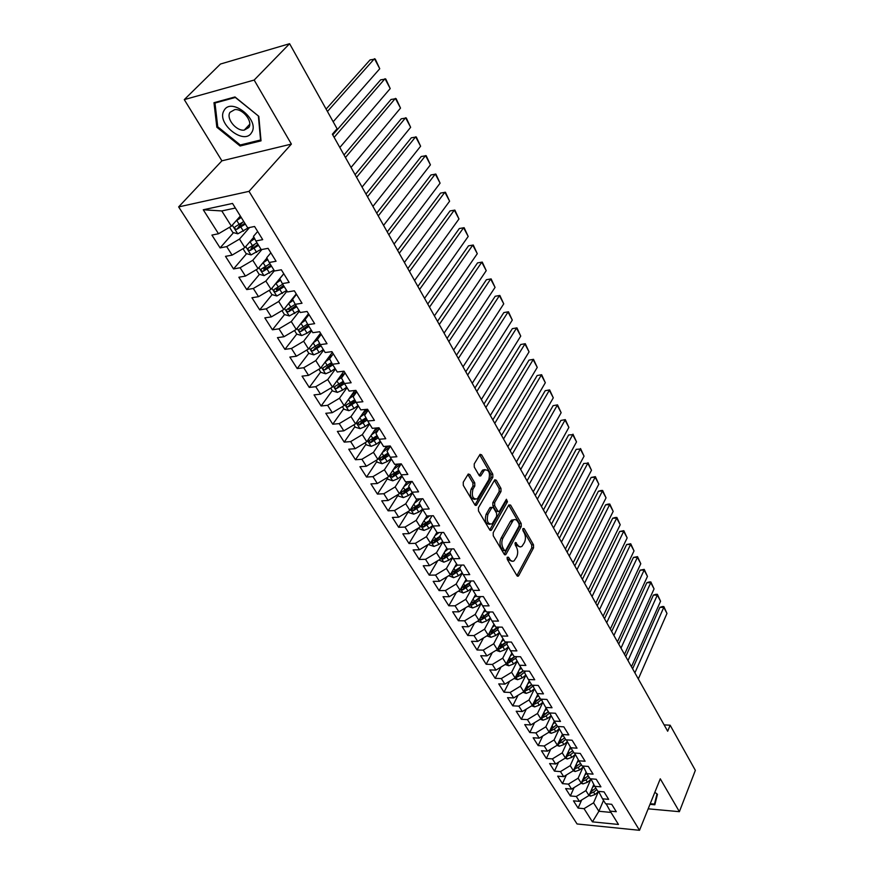 <?xml version="1.0" encoding="UTF-8"?>
<svg xmlns="http://www.w3.org/2000/svg" width="874" height="874" viewBox="0 0 874 874"><rect width="100%" height="100%" fill="white"/><g stroke="black" fill="none" stroke-linecap="round" stroke-linejoin="round"><path stroke-width="1.31" d="M507.259 557.262L507.291 559.436L516.96 575.704L518.697 575.649L533.555 547.845L533.501 544.819L524.149 528.606L522.947 528.584L522.991 530.726L524.214 532.834C525.766 536.101 525.831 539.367 524.4 542.612L521.931 546.403L520.336 546.949L518.73 546.261L515.431 542.47L515.212 544.961L516.447 547.08C518.031 550.347 518.096 553.635 516.643 556.946L514.098 560.824L512.819 561.359L510.569 560.431L508.493 557.241L507.259 557.262L508.493 557.241M469.841 474.506L468.246 474.014L463.253 482.197L463.307 485.409L474.855 504.833L476.396 505.314L492.827 477.313L492.772 474.189L481.618 454.841L480.044 454.338L474.232 463.897L474.287 467.077L479.16 475.423L480.711 475.915L484.535 469.972C488.959 469.502 490.38 472.747 488.795 479.684L477.302 498.912C472.79 499.382 471.359 496.104 472.998 489.079L474.811 486.031L474.746 482.852L469.841 474.506L467.983 474.615L472.9 482.951L474.746 482.852M254.159 80.058L184.283 99.625L221.898 160.827L291.381 144.09L254.159 80.058L289.6 43.7L337.091 128.762L332.36 134.192L667.681 731.232L670.139 725.212L664.12 724.885M291.381 144.09L249.014 191.351L639.517 830.3L577.059 823.964L178.646 206.909L249.014 191.351M648.169 808.821L679.382 811.684L660.274 778.8L639.517 830.3M679.382 811.684L695.354 770.355L670.139 725.212M493.198 532.67L493.264 535.817L504.243 554.291L506.024 554.28L521.254 526.53L521.188 523.471L510.569 505.052L508.81 504.986L493.198 532.67M489.724 529.873L478.471 510.929L478.417 507.75L494.782 479.76L496.279 480.252L500.955 488.38L501.01 491.483L494.651 502.583L494.706 505.718L497.83 511.061L499.283 511.53L506.428 499.262L507.466 501.774L491.559 529.895L489.724 529.873M454.644 567.237L457.331 565.15L453.333 558.737L459.844 558.606L453.835 548.872L447.302 549.036L443.249 542.525L449.793 542.328L443.675 532.43L437.12 532.659L433.001 526.028L439.567 525.787L433.34 515.726L426.763 515.999L422.579 509.258L429.167 508.963L422.841 498.726L416.243 499.065L411.982 492.204L418.591 491.844L412.157 481.443L405.536 481.836L401.199 474.866L407.83 474.44L401.286 463.854L394.644 464.312L390.241 457.222L396.883 456.741L390.23 445.969L383.566 446.483L379.087 439.272L385.751 438.726L378.977 427.757L372.291 428.347L367.736 421.006L374.422 420.394L367.528 409.24L360.82 409.895L356.177 402.411L362.885 401.734L355.871 390.383L349.152 391.104L344.422 383.5L351.151 382.746L344.006 371.188L337.266 371.985L332.448 364.239L339.199 363.409L331.923 351.643L325.172 352.517L320.266 344.629L327.029 343.722L319.622 331.738L312.848 332.688L307.856 324.658L314.64 323.675L307.091 311.472L300.295 312.499L295.215 304.316L302.022 303.256L294.33 290.813L287.513 291.927L282.335 283.602L289.163 282.444L281.33 269.782L274.502 270.973L269.214 262.484L276.053 261.25L268.078 248.336L261.228 249.625L255.853 240.973L262.703 239.651L254.574 226.486L247.703 227.874L232.528 203.445L203.271 209.782L221.799 210.94L231.381 226.18L240.361 216.042M457.31 565.15L463.821 565.041L469.742 574.611L463.242 574.699L467.164 581.013L473.653 580.948L479.476 590.365L472.998 590.398L476.865 596.614L483.333 596.592L489.058 605.857L482.601 605.846L486.403 611.964L492.849 611.986L498.486 621.108L492.051 621.053L495.787 627.073L502.211 627.139L507.761 636.119L501.348 636.021L505.03 641.942L511.432 642.062L516.895 650.901L510.503 650.748L514.13 656.582L520.511 656.745L525.886 665.442L519.517 665.256L523.089 670.992L529.436 671.199L534.735 679.764L528.399 679.535L531.905 685.183L538.242 685.434L543.453 693.869L537.139 693.595L540.591 699.156L546.906 699.44L552.04 707.754L545.737 707.448L549.145 712.922L555.438 713.25L560.485 721.432L554.214 721.083L557.568 726.48L563.839 726.84L568.821 734.903L562.572 734.521L565.871 739.841L572.109 740.234L577.026 748.177L570.798 747.762L574.054 753.006L580.27 753.432L585.11 761.254L578.905 760.806L582.117 765.974L588.3 766.432L593.075 774.146L586.891 773.654L590.048 778.745L596.221 779.247L600.919 786.84L594.757 786.327L597.882 791.341L604.032 791.866L608.654 799.36L602.525 798.814L605.595 803.752L611.724 804.309L616.279 811.695L610.172 811.116L618.453 824.455L592.43 821.855L584.04 808.658L593.566 802.824L598.351 791.757M581.669 799.983L578.107 808.1L584.04 808.658M578.107 808.1L573.464 800.835L579.407 801.371L576.294 796.476L585.897 790.599L590.769 779.51M574.087 787.572L570.34 795.952L576.294 796.476M570.34 795.952L565.631 788.577L571.596 789.091L568.45 784.131L578.118 778.21L583.078 767.077M566.396 774.976L562.463 783.628L568.45 784.131M562.463 783.628L557.688 776.156L563.675 776.636L560.474 771.6L570.219 765.646L575.278 754.481M558.595 762.183L554.477 771.13L560.474 771.6M554.477 771.13L549.626 763.548L555.646 763.996L552.39 758.883L562.211 752.885L567.368 741.698L563.883 744.561L559.316 746.232L556.957 745.391M550.696 749.204L546.37 758.446L552.39 758.883M546.37 758.446L541.454 750.755L547.485 751.17L544.196 745.981L554.083 739.95L559.316 728.774L555.809 731.614L551.21 733.308L548.654 732.401M542.699 736.028L538.155 745.588L544.196 745.981M538.155 745.588L533.162 737.776L539.214 738.159L535.871 732.893L545.835 726.818L551.155 715.653M534.582 722.656L529.808 732.532L535.871 732.893M529.808 732.532L524.75 724.601L530.824 724.95L527.426 719.619L537.466 713.501L542.863 702.346M526.356 709.076L521.341 719.28L527.426 719.619M521.341 719.28L516.206 711.239L522.302 711.545L518.85 706.137L528.978 699.976L534.462 688.832M518.02 695.289L512.754 705.831L518.85 706.137M512.754 705.831L507.532 697.671L513.65 697.944L510.154 692.448L520.347 686.243L525.919 675.132M509.575 681.272L504.025 692.186L510.154 692.448M504.025 692.186L498.737 683.894L504.866 684.134L501.315 678.552L511.596 672.314L517.255 661.214M501.01 667.048L495.176 678.333L501.315 678.552M495.176 678.333L489.801 669.921L495.951 670.118L492.346 664.448L502.714 658.166L508.46 647.088M492.335 652.594L486.184 664.262L492.346 664.448M486.184 664.262L480.722 655.719L486.905 655.882L483.246 650.125L493.69 643.799L499.524 632.743M483.53 637.9L477.062 649.983L483.246 650.125M477.062 649.983L471.512 641.308L477.717 641.429L473.992 635.584L484.524 629.204L490.456 618.18M474.615 622.976L467.787 635.485L473.992 635.584M467.787 635.485L462.16 626.669L468.377 626.745L464.607 620.813L475.216 614.389L481.235 603.399M465.569 607.801L458.38 620.748L464.607 620.813M458.38 620.748L452.656 611.8L458.894 611.833L455.059 605.802L465.766 599.335L471.873 588.377M456.414 592.364L448.821 605.791L455.059 605.802M448.821 605.791L443.009 596.702L449.269 596.68L445.369 590.562L456.152 584.04L462.368 573.115M447.117 576.687L439.109 590.595L445.369 590.562M439.109 590.595L433.198 581.352L439.48 581.297L435.525 575.07L446.396 568.504L452.71 557.623M437.71 560.726L429.232 575.147L435.525 575.07M429.232 575.147L423.234 565.762L429.538 565.653L425.518 559.327L436.487 552.718L442.889 541.88M428.162 544.502L419.203 559.458L425.518 559.327M419.203 559.458L413.118 549.921L419.433 549.757L415.347 543.333L426.403 536.68L432.914 525.875M418.493 527.994L409.021 543.519L415.347 543.333M409.021 543.519L402.827 533.828L409.163 533.61L405.001 527.077L416.155 520.369L422.787 509.597M408.442 511.607L398.664 527.306L405.001 527.077M398.664 527.306L392.36 517.452L398.719 517.189L394.491 510.547L405.744 503.785L412.495 493.034M398.096 495.165L388.132 510.831L394.491 510.547M388.132 510.831L381.73 500.824L388.111 500.496L383.817 493.734L395.157 486.938L402.04 476.21M387.575 478.449L377.426 494.083L383.817 493.734M377.426 494.083L370.926 483.901L377.317 483.519L372.947 476.647L384.396 469.797L391.399 459.09M376.891 461.45L366.545 477.051L372.947 476.647M366.545 477.051L359.924 466.705L366.337 466.257L361.902 459.276L373.449 452.361L380.583 441.687M366.009 444.178L355.478 459.735L361.902 459.276M355.478 459.735L348.748 449.203L355.183 448.701L350.66 441.599L362.317 434.64L369.582 423.988M354.953 426.599L344.225 442.124L350.66 441.599M344.225 442.124L337.375 431.406L343.821 430.849L339.232 423.617L350.987 416.603L358.395 405.984M343.711 408.737L332.776 424.207L339.232 423.617M332.776 424.207L325.805 413.304L332.273 412.681L327.597 405.317L339.462 398.249L347.022 387.674M332.273 390.558L321.119 405.984L327.597 405.317M321.119 405.984L314.039 394.884L320.518 394.185L315.754 386.701L327.728 379.578L335.441 369.047M320.638 372.062L309.265 387.433L315.754 386.701M309.265 387.433L302.054 376.148L308.555 375.372L303.715 367.757L315.798 360.58L323.653 350.081M308.806 353.249L297.204 368.555L303.715 367.757M297.204 368.555L289.862 357.073L296.384 356.231L291.446 348.475L303.649 341.231L311.657 330.787M296.756 334.097L284.924 349.338L291.446 348.475M284.924 349.338L277.451 337.648L283.984 336.73L278.97 328.843L291.271 321.545L299.454 311.144M284.531 314.564L272.426 329.782L278.97 328.843M272.426 329.782L264.822 317.874L271.366 316.891L266.253 308.85L278.686 301.486L287.022 291.14M272.109 294.636L259.698 309.866L266.253 308.85M259.698 309.866L251.952 297.75L258.518 296.668L253.307 288.486L265.86 281.067L274.37 270.776M259.48 274.349L246.741 289.589L253.307 288.486M246.741 289.589L238.853 277.244L245.43 276.086L240.121 267.75L252.794 260.277L261.938 249.494M246.621 253.689L233.544 268.941L240.121 267.75M233.544 268.941L225.503 256.355L232.091 255.121L226.694 246.621L239.487 239.083L249.593 227.491M233.533 232.637L220.095 247.899L226.694 246.621M220.095 247.899L211.912 235.084L218.511 233.751L203.271 209.782M257.655 231.49L253.471 236.341L255.853 240.973M218.511 233.751L231.381 226.18M270.853 252.826L266.745 257.71L269.214 262.484M239.487 239.083L244.84 247.604L253.875 237.127M232.091 255.121L244.84 247.604M283.799 273.781L279.778 278.686L282.335 283.602M252.794 260.277L258.048 268.635L266.931 258.059M245.43 276.086L258.048 268.635M296.515 294.341L292.572 299.279L295.215 304.316M265.86 281.067L271.016 289.283L283.755 273.715M258.518 296.668L271.016 289.283M308.992 314.531L305.135 319.502L307.856 324.658M278.686 301.486L283.744 309.56L296.242 293.904M271.366 316.891L283.744 309.56M321.25 334.36L317.47 339.352L320.266 344.629M291.271 321.545L296.253 329.465L308.489 313.733M283.984 336.73L296.253 329.465M333.289 353.839L329.574 358.843L332.448 364.239M303.649 341.231L308.533 349.01L320.539 333.213M296.384 356.231L308.533 349.01M345.11 372.979L341.483 378.005L344.422 383.5M315.798 360.58L320.594 368.216L332.36 352.353M308.555 375.372L320.594 368.216M356.734 391.771L353.172 396.818L356.177 402.411M327.728 379.578L332.448 387.084L343.974 371.188M320.518 394.185L332.448 387.084M368.151 410.245L364.655 415.303L367.736 421.006M339.462 398.249L344.094 405.634L354.811 390.492M332.273 412.681L344.094 405.634M379.371 428.402L375.94 433.482L379.087 439.272M350.987 416.603L355.543 423.857L365.529 409.436M343.821 430.849L355.543 423.857M390.405 446.243L387.04 451.334L390.241 457.222M362.317 434.64L366.785 441.763L376.104 428.009M355.183 448.701L366.785 441.763M401.199 463.865L397.943 468.901L401.199 474.866M373.449 452.361L377.852 459.374L386.548 446.253M366.337 466.257L377.852 459.374M411.632 481.476L408.671 486.163L411.982 492.204M384.396 469.797L388.722 476.691L396.851 464.16M377.317 483.519L388.722 476.691M421.913 498.77L419.214 503.129L422.579 509.258M395.157 486.938L399.418 493.712L407.022 481.749M388.111 500.496L399.418 493.712M432.04 515.78L429.582 519.822L433.001 526.028M405.744 503.785L409.928 510.449L417.051 499.021M398.719 517.189L409.928 510.449M442.015 532.495L439.786 536.243L443.249 542.525M416.155 520.369L420.274 526.924L426.949 515.988M409.163 533.61L420.274 526.924M451.847 548.927L449.815 552.401L453.333 558.737M426.403 536.68L430.456 543.125L436.913 532.321M419.433 549.757L430.456 543.125M461.527 565.085L459.691 568.286L463.242 574.699M436.487 552.718L440.463 559.065L446.811 548.249M429.538 565.653L440.463 559.065M471.064 580.97L469.404 583.93L472.998 590.398M446.396 568.504L450.318 574.753L456.545 563.927M439.48 581.297L450.318 574.753M480.46 596.603L478.963 599.313L482.601 605.846M456.152 584.04L460.019 590.19L466.137 579.353M449.269 596.68L460.019 590.19M489.724 611.975L488.38 614.466L492.051 621.053M465.766 599.335L469.557 605.387L475.576 594.528M458.894 611.833L469.557 605.387M498.846 627.106L497.645 629.378L501.348 636.021M475.216 614.389L478.952 620.343L484.862 609.484M468.377 626.745L478.952 620.343M507.838 641.997L506.756 644.051L510.503 650.748M484.524 629.204L488.205 635.07L494.007 624.2M477.717 641.429L488.205 635.07M516.687 656.647L515.736 658.504L519.517 665.256M493.69 643.799L497.317 649.568L503.02 638.697M486.905 655.882L497.317 649.568M525.416 671.068L524.575 672.74L528.399 679.535M502.714 658.166L506.286 663.847L511.891 652.965M495.951 670.118L506.286 663.847M534.025 685.271L533.293 686.756L537.139 693.595M511.596 672.314L515.114 677.907L520.62 667.026M504.866 684.134L515.114 677.907M542.503 699.244L541.869 700.566L545.737 707.448M520.347 686.243L523.81 691.76L529.229 680.879M513.65 697.944L523.81 691.76M550.86 713.009L550.314 714.167L554.214 721.083M528.978 699.976L532.386 705.405L537.707 694.524M522.302 711.545L532.386 705.405M559.098 726.567L558.639 727.561L562.572 734.521M537.466 713.501L540.831 718.854L546.064 707.962M530.824 724.95L540.831 718.854M567.226 739.928L566.833 740.759L570.798 747.762M545.835 726.818L549.145 732.095L554.302 721.214M539.214 738.159L549.145 732.095M575.234 753.082L574.917 753.77L578.905 760.806M554.083 739.95L557.35 745.151L562.419 734.258M547.485 751.17L557.35 745.151M583.122 766.05L586.891 773.654M562.211 752.885L565.423 758.009L570.427 747.106M555.646 763.996L565.423 758.009M590.911 778.821L594.757 786.327M570.219 765.646L573.388 770.693L578.315 759.768M563.675 776.636L573.388 770.693M598.592 791.407L602.525 798.814M578.118 778.21L581.243 783.191L586.093 772.255M571.596 789.091L581.243 783.191M606.163 803.807L610.172 811.116M585.897 790.599L588.978 795.515L593.763 784.557M579.407 801.371L588.978 795.515L590.606 796.105L595.074 794.51L598.482 791.647M289.6 43.7L220.467 64.031L184.283 99.625M221.898 160.827L178.646 206.909M235.379 208.034L221.799 210.94M603.519 800.42L598.876 811.269L610.97 812.416M593.566 802.824L598.876 811.269L592.43 821.855M649.972 804.342L654.845 804.779L657.466 794.28L654.834 792.292M240.099 146.013L261.031 140.845L258.802 116.329L234.997 96.948L213.977 102.706L216.839 127.233L240.099 146.013L241.279 144.745M386.985 446.221L385.74 448.1M377.011 427.932L375.645 429.953M366.927 409.294L365.441 411.457M356.253 390.995L355.117 392.601M301.159 328.416L300.732 328.963M289.523 308.271L288.595 309.44M277.834 287.612L276.271 289.534M266.155 266.352L263.751 269.225M254.421 244.578L251.057 248.511M242.611 222.324L238.209 227.327M507.04 557.929L507.914 559.404L511.694 561.206M519.571 546.774L515.802 544.961L514.95 543.519M516.905 575.605L531.753 547.9L531.687 544.873L522.728 529.349M504.222 554.258L519.429 526.596L519.375 523.537L508.744 505.139L510.569 505.052M504.429 550.391L505.685 550.38L519.08 526.039L519.036 523.887L517.747 521.636C516.403 519.538 514.917 519.025 513.3 520.128L502.911 538.144C501.414 541.476 501.468 544.808 503.096 548.14L504.429 550.391L502.594 550.434L504.735 550.729M513.879 519.768L511.476 520.194L510.329 521.592L512.153 521.527M502.594 550.434L501.261 548.184C499.633 544.852 499.567 541.53 501.075 538.209L510.329 521.592M496.279 480.252L494.444 480.361L499.12 488.479L500.955 488.38M498.289 511.574L495.995 511.137L492.87 505.795L492.816 502.67L499.185 491.581L499.12 488.479M489.746 529.895L505.642 501.862L505.806 500.223M487.954 514.262C486.348 521.101 487.714 524.334 492.051 523.963L496.661 516.337L496.607 513.213L493.482 507.86L491.996 507.39L487.954 514.262L486.108 514.338C484.458 520.653 485.671 523.974 489.768 524.313M491.177 507.423L489.811 507.881L491.658 507.805M486.108 514.338L489.811 507.881M474.953 499.338C470.715 498.978 469.436 495.591 471.141 489.189L472.954 486.141L472.9 482.951M484.983 469.644L482.688 470.081L481.891 471.064L483.737 470.944M479.236 475.543L481.891 471.064M474.91 504.932L490.991 477.423L490.937 474.298L479.782 454.972L481.618 454.841M217.692 126.359L216.839 127.233M634.895 672.86L663.781 607.354L666.982 613.428L638.315 678.956M592.539 787.365L594.44 785.77M659.87 607.354L662.274 606.567L663.836 606.567L663.781 607.354L659.87 607.354L632.623 668.818M589.786 793.668L593.632 792.205L596.778 789.572M595.871 788.108L590.507 792.008M663.836 606.567L666.982 613.428M581.144 783.246L582.958 783.902L587.437 782.285L590.857 779.444M627.991 660.569L657.314 595.096L660.558 601.246L631.454 666.742M584.848 775.063L586.771 773.457M653.391 595.107L655.817 594.331L657.39 594.331L657.314 595.096L653.391 595.107L625.74 656.549M582.04 781.4L585.973 779.947L589.152 777.303M588.235 775.817L582.761 779.761M657.39 594.331L660.558 601.246M573.202 770.802L575.19 771.524L579.702 769.896L583.133 767.033M620.999 648.115L650.769 582.674L654.058 588.901L624.506 654.364M577.037 762.587L579.003 760.959M646.826 582.707L649.273 581.942L650.846 581.931L650.769 582.674L646.826 582.707L618.748 644.116M574.174 768.956L578.217 767.514L581.418 764.859M580.489 763.352L574.895 767.339M650.846 581.931L654.058 588.901M657.008 793.931L654.473 804.091L650.234 803.719M655.915 800.518L654.473 804.091M224.105 110.419C215.736 122.972 244.141 145.903 251.548 132.662C260.452 120.361 231.315 96.643 224.105 110.419M230.026 112.309C225.798 118.372 236.155 131.275 244.228 130.117L248.784 127.517C253.121 121.65 242.95 108.573 234.767 109.611L230.026 112.309M258.398 116.22L260.572 139.982L240.284 144.986L217.746 126.796L214.982 103.034L235.346 97.462L258.518 116.089M215.791 102.214L214.982 103.034M565.139 758.184L567.313 758.971L571.847 757.321L575.311 754.459M613.909 635.485L644.127 570.088L647.459 576.403L617.459 641.822M569.127 749.936L571.126 748.286M640.183 570.143L644.225 569.367L644.127 570.088L640.183 570.143L611.669 631.509M566.199 756.327L570.351 754.907L573.573 752.241M572.623 750.711L566.92 754.743M644.225 569.367L647.459 576.403M606.72 622.681L637.408 557.35L640.784 563.741L610.325 629.105M561.097 737.099L563.129 735.427M633.442 557.426L637.517 556.64L637.408 557.35L633.442 557.426L604.502 618.737M558.115 743.512L562.364 742.113L565.62 739.437M561.239 740.693L559.152 743.676M564.659 737.885L558.825 741.96M637.517 556.64L640.784 563.741M599.433 609.713L630.602 544.426L634.021 550.904L603.082 616.225M552.947 724.076L555.023 722.372M626.625 544.535L630.722 543.748L630.602 544.426L626.625 544.535L597.226 605.791M549.899 730.5L551.035 730.719L554.258 729.135L557.546 726.447M552.149 725.748L553.286 727.561L556.574 724.874L552.117 728.403L551.035 730.719M553.286 727.561L550.609 729.003M630.722 543.748L634.021 550.904M540.219 719.215L542.983 720.198L547.616 718.483L551.133 715.609M592.048 596.56L623.697 531.348L627.161 537.914L595.751 603.158M544.666 710.868L546.796 709.131M619.71 531.468L623.839 530.682L623.697 531.348L619.71 531.468L589.852 592.659M541.574 717.292L542.787 717.554L546.042 715.97L549.735 712.955M548.402 711.731L543.901 715.249L542.787 717.554M548.369 711.665L542.273 715.85M623.839 530.682L627.161 537.914M531.665 705.842L534.637 706.891L539.291 705.154L542.83 702.281M584.553 583.22L616.705 518.085L620.212 524.739L588.311 589.917M536.275 697.452L538.439 695.704M612.696 518.238L615.263 517.506L616.869 517.452L616.705 518.085L612.696 518.238L582.379 579.364M533.129 703.887L534.429 704.204L537.696 702.598L541.869 699.222M540.099 698.359L535.554 701.898L534.429 704.204M540.034 698.271L533.806 702.499M616.869 517.452L620.212 524.739M522.98 692.274L526.17 693.388L530.846 691.629L534.407 688.756M576.96 569.706L609.626 504.648L613.177 511.388L580.773 576.49M527.754 683.85L529.972 682.059M605.606 504.822L608.184 504.101L609.79 504.036L609.626 504.648L605.606 504.822L574.808 565.871M524.553 690.274L525.94 690.657L529.229 689.04L533.905 685.26M531.665 684.801L527.077 688.351L525.94 690.657M531.589 684.67L525.219 688.941M609.79 504.036L613.177 511.388M514.152 678.497L517.572 679.688L522.281 677.907L525.864 675.023M569.258 555.995L602.437 491.035L606.043 497.863L573.125 562.878M519.101 670.041L521.363 668.217M598.406 491.232L601.017 490.522L602.634 490.445L602.437 491.035L598.406 491.232L567.128 552.193M515.857 676.454L517.321 676.913L520.642 675.274L525.121 671.669M523.155 670.992L518.49 674.597L517.321 676.913M523.013 670.861L516.49 675.187M602.634 490.445L606.043 497.863M505.194 664.513L508.843 665.78L513.584 663.967L517.179 661.083M561.447 542.088L595.161 477.226L598.81 484.152L565.369 549.069M510.318 656.013L512.634 654.167M591.108 477.455L595.369 476.658L595.161 477.226L591.108 477.455L559.327 538.318M507.018 662.416L508.57 662.951L515.977 658.046M514.994 656.603L509.761 660.646L508.57 662.951M514.622 656.592L507.63 661.236M595.369 476.658L598.81 484.152M496.093 650.311L499.983 651.654L504.746 649.819L508.373 646.935M553.526 527.994L587.787 463.231L591.48 470.256L557.503 535.063M501.392 641.778L503.763 639.899M583.723 463.493L587.787 463.231L583.723 463.493L551.428 524.247M498.06 648.147L499.688 648.77L506.8 644.127M506.734 641.975L500.9 646.476L499.688 648.77M506.297 641.964L498.628 647.055M588.005 462.696L591.48 470.256M486.84 635.89L490.98 637.31L495.787 635.453L499.425 632.568M545.496 513.683L580.303 449.05L584.051 456.162L549.528 520.86M492.335 627.335L494.76 625.413M576.228 449.334L580.303 449.05L576.228 449.334L543.42 509.979M488.959 633.65L490.675 634.382L497.83 629.717M498.366 627.095L491.898 632.077L490.675 634.382M497.852 627.095L489.582 632.645M580.544 448.537L584.051 456.162M477.444 621.25L481.847 622.747L486.676 620.868L490.336 617.984M537.346 499.174L572.721 434.673L576.523 441.883L541.443 506.461M483.136 612.652L485.616 610.697M568.624 434.979L572.721 434.673L568.624 434.979L535.292 495.503M479.739 618.912L481.519 619.775L488.719 615.088M489.582 612.237L482.765 617.47L481.519 619.775M489.32 611.975L483.825 616.301L480.187 618.071M572.973 434.181L576.523 441.883M468.027 606.305L472.572 607.965L477.433 606.053L481.115 603.169M529.076 484.447L565.03 420.088L568.887 427.397L533.227 491.844M473.784 597.75L476.33 595.762M560.922 420.427L565.303 419.629L560.922 420.427L527.044 480.82M470.376 603.912L472.222 604.928L479.476 600.22M479.782 597.827L473.489 602.634L472.222 604.928M480.296 596.898L474.538 601.421L470.747 603.257M565.303 419.629L568.887 427.397M458.479 591.119L463.144 592.943L468.038 591.01L471.742 588.126M520.686 469.513L557.23 405.296L561.141 412.714L524.903 477.007M464.291 582.619L466.902 580.587M553.111 405.667L557.525 404.87L553.111 405.667L518.675 465.918M460.904 588.606L462.772 589.852L470.07 585.132M469.808 583.22L464.072 587.557L462.772 589.852M470.398 582.16L461.079 588.3M557.525 404.87L561.141 412.714M448.766 575.693L453.573 577.681L458.5 575.726L462.215 572.841M512.175 454.36L549.32 390.296L553.286 397.823L516.447 461.964M545.19 390.7L549.637 389.902L545.19 390.7L510.187 450.809M460.303 567.215L451.629 572.841L453.18 574.546L460.532 569.793M459.713 568.329L454.491 572.251L453.18 574.546M549.637 389.902L553.286 397.823M438.901 560.016L443.85 562.179L448.81 560.201L452.535 557.317M503.533 438.977L541.301 375.088L545.321 382.725L507.87 446.69M444.833 551.625L448.209 549.014M537.149 375.525L541.629 374.717L537.149 375.525L501.567 435.46M450.023 552.051L441.873 557.251L443.435 558.989L450.831 554.225M450.023 552.772L444.768 556.694L443.435 558.989M541.629 374.717L545.321 382.725M428.872 544.076L429.418 544.939L433.963 546.436L438.956 544.415L442.703 541.541M494.771 423.355L533.162 359.662L537.248 367.397L499.163 431.199M434.87 535.751L438.977 532.594M528.999 360.132L533.522 359.323L528.999 360.132L492.827 419.891M439.873 536.407L431.964 541.399L433.526 543.169L440.966 538.395M440.179 536.964L434.891 540.886L433.526 543.169M533.522 359.323L537.248 367.397M418.679 527.885L419.345 528.945L423.923 530.42L428.948 528.388L432.717 525.503M485.868 407.513L524.913 344.006L529.054 351.861L490.336 415.467M424.731 519.626L429.647 515.879M520.729 344.509L525.285 343.701L520.729 344.509L483.945 404.094M429.844 520.292L421.902 525.296L423.464 527.109L430.948 522.313M430.172 520.893L424.851 524.826L423.464 527.109M525.285 343.701L529.054 351.861M408.322 511.421L409.119 512.677L413.719 514.163L418.777 512.088L422.557 509.214M476.833 391.421L516.534 328.121L520.74 336.097L481.366 399.494M414.429 503.238L420.197 498.857M512.339 328.668L516.927 327.848L512.339 328.668L474.932 388.045M416.756 499.491L417.401 498.999M419.64 503.905L411.676 508.93L413.227 510.777L420.765 505.97M420.001 504.56L414.647 508.504L413.227 510.777M516.927 327.848L520.74 336.097M397.79 494.684L398.719 496.148L403.351 497.623L408.431 495.525L412.255 492.641M467.656 375.077L508.034 312.007L512.295 320.092L472.255 383.282M403.952 486.578L410.649 481.53M503.828 312.586L508.45 311.767L503.828 312.586L465.787 371.756M406.323 482.841L407.841 481.694M409.272 487.255L401.275 492.291L402.827 494.181L410.419 489.353M409.655 487.965L404.269 491.909L402.827 494.181M508.45 311.767L512.295 320.092M387.084 477.663L388.143 479.334L392.797 480.809L397.921 478.69L401.778 475.795M458.337 358.493L499.415 295.652L503.741 303.857L463.012 366.818M393.289 469.644L400.991 463.876M495.197 296.264L499.852 295.456L495.197 296.264L456.501 355.215M395.714 465.908L398.173 464.072M398.73 470.332L390.7 475.369L392.251 477.313L399.888 472.463M399.145 471.097L393.726 475.041L392.251 477.313M499.852 295.456L503.741 303.857M376.202 460.358L377.393 462.248L382.08 463.723L387.237 461.559L391.126 458.653M448.875 341.636L490.664 279.057L495.055 287.382L453.617 350.092M382.451 452.426L390.055 446.767M486.425 279.713L491.122 278.893L486.425 279.713L447.062 338.424M384.921 448.701L388.417 446.111M388.012 453.125L379.95 458.173L381.501 460.15L389.192 455.288M388.46 453.945L382.998 457.889L381.501 460.15M491.122 278.893L495.055 287.382M365.124 442.757L366.457 444.877L371.177 446.341L376.366 444.156L380.299 441.228M439.261 324.527L481.771 262.211L486.228 270.667L444.079 333.114M371.428 434.924L378.508 429.68M477.532 262.899L482.262 262.08L477.532 262.899L437.481 321.359M373.941 431.21L378.551 427.801M377.109 435.623L369.025 440.682L370.576 442.703L378.3 437.83M377.579 436.497L372.095 440.441L370.576 442.703M482.262 262.08L486.228 270.667M353.861 424.851L355.336 427.211L360.088 428.664L365.31 426.446L369.287 423.508M429.495 307.145L472.758 245.113L477.28 253.689L434.4 315.864M360.197 417.117L366.709 412.342M477.28 253.689L473.271 245.026L468.497 245.834L427.757 304.043M362.765 413.424L367.812 409.709M366.009 417.827L357.903 422.885L359.454 424.961L367.233 420.077M366.523 418.766L361.006 422.71L359.454 424.961M342.4 406.639L344.028 409.24L348.802 410.693L354.068 408.431L358.089 405.492M419.575 289.48L463.602 227.743L468.191 236.461L424.556 298.351M348.781 399.014L354.636 394.731M468.191 236.461L464.138 227.699L459.331 228.518L417.87 286.432M356.57 391.541L351.392 395.332M354.735 399.724L346.596 404.793C345.711 405.951 346.224 406.65 348.147 406.913L355.958 402.007M355.27 400.729L349.731 404.662L348.147 406.913M330.733 388.111L332.524 390.951L337.331 392.404L342.63 390.11L346.694 387.149M409.502 271.541L454.305 210.121L458.97 218.97L414.56 280.543M337.146 380.594L342.302 376.858M458.97 218.97L454.873 210.11L450.023 210.929L407.819 268.558M339.811 376.923L344.957 373.198M343.253 381.304L335.092 386.374C334.174 387.553 334.687 388.285 336.643 388.548L344.509 383.631M343.821 382.375L338.249 386.308L336.643 388.548M318.868 369.243L320.824 372.346L325.652 373.788L330.995 371.461L335.103 368.489M399.254 253.296L444.866 192.214L449.607 201.206L404.4 262.451M325.303 361.869L329.673 358.711M449.607 201.206L445.456 192.258L440.562 193.078L397.615 250.379M328.023 358.209L332.382 355.062M331.563 362.568L323.391 367.637C322.43 368.85 322.943 369.582 324.931 369.855L332.874 364.917M332.164 363.704L326.581 367.626L324.931 369.855M306.785 350.048L308.904 353.413L313.777 354.855L319.152 352.484L323.304 349.502M388.843 234.767L435.274 174.035L440.092 183.158L394.076 244.075M313.253 342.805L317.633 339.669M440.092 183.158L435.897 174.123L430.969 174.942L387.248 231.916M316.017 339.156L319.502 336.665M319.666 343.504L311.483 348.573C310.478 349.797 310.991 350.561 313.012 350.845L321.031 345.864M320.31 344.706L314.695 348.628L313.012 350.845M294.494 330.503L296.789 334.152L301.683 335.572L307.091 333.18L311.286 330.186M378.267 215.922L425.54 155.572L430.423 164.836L383.577 225.383M300.962 323.413L305.496 320.19M430.423 164.836L426.184 155.692L421.213 156.512L376.705 213.147M303.791 319.775L306.304 317.994M307.561 324.101L299.356 329.17C298.318 330.416 298.832 331.191 300.885 331.486L308.981 326.472M308.282 325.336L302.601 329.279L300.885 331.486M281.974 310.609L284.443 314.531L289.37 315.951L299.061 310.51M367.506 196.77L415.642 136.803L420.613 146.22L372.914 206.395M288.442 303.66L293.14 300.361M420.613 146.22L416.319 136.989L411.304 137.808L365.988 194.061M291.326 300.055L292.757 299.05M295.226 304.338L287.011 309.407C285.94 310.685 286.454 311.472 288.54 311.789L296.723 306.73M296.035 305.627L290.288 309.582L288.54 311.789M269.225 290.343L271.88 294.571L276.839 295.98L286.617 290.485M356.57 177.302L405.591 117.75L410.638 127.32L362.065 187.08M275.692 283.569L280.554 280.172M410.638 127.32L406.301 117.968L401.242 118.798L355.095 174.669M278.62 279.986L279.964 279.046M282.717 284.203L274.447 289.294C273.333 290.594 273.846 291.403 275.976 291.73L284.225 286.639M283.558 285.558L277.757 289.534L275.976 291.73M256.235 269.705L259.086 274.239L264.079 275.638L273.944 270.088M345.449 157.506L395.387 98.38L400.511 108.103L351.042 167.447M262.692 263.107L267.728 259.611M400.511 108.103L396.119 98.653L391.017 99.472L344.017 154.949M265.674 259.556L267.171 258.518M269.968 263.697L261.621 268.821C260.507 270.132 261.02 270.962 263.15 271.311L271.508 266.177M270.864 265.128L264.964 269.137L263.172 271.301M243.005 248.686L246.053 253.526L251.078 254.924L261.042 249.319M334.141 137.36L385.008 78.704L390.208 88.58L339.822 147.477M249.44 242.262L254.673 238.678M390.208 88.58L385.773 79.021L380.627 79.851L332.754 134.891M252.466 238.755L254.126 237.619M256.989 242.808L248.555 247.976C247.44 249.287 247.943 250.128 250.084 250.51L258.562 245.332M257.928 244.316L250.084 250.51M229.534 227.262L232.79 232.44L237.837 233.817L248.587 227.688M327.444 111.479L374.454 58.7L379.753 68.74L333.18 121.748M235.936 221.046L241.224 217.44M379.753 68.74L375.263 59.071L370.063 59.902L326.111 109.097M238.995 217.582L240.623 216.468M243.77 221.526L235.248 226.727C234.134 228.048 234.636 228.922 236.767 229.327L245.365 224.105M244.753 223.121L236.767 229.327M507.914 559.404L509.75 559.36M515.147 542.83L516.392 542.798M515.802 544.961L517.627 544.917M522.914 528.65L524.149 528.606M531.687 544.873L533.501 544.819M531.753 547.9L533.555 547.845M516.938 575.671L518.697 575.649M519.375 523.537L521.188 523.471M519.429 526.596L521.254 526.53M504.254 554.313L506.024 554.28M501.075 538.209L502.911 538.144M501.261 548.184L503.096 548.14M499.185 491.581L501.01 491.483M492.816 502.67L494.651 502.583M492.87 505.795L494.706 505.718M495.995 511.137L497.83 511.061M505.642 501.862L507.466 501.774M489.779 529.961L491.559 529.895M472.954 486.141L474.811 486.031M471.141 489.189L472.998 489.079M479.302 475.642L481.017 475.543M490.937 474.298L492.772 474.189M490.991 477.423L492.827 477.313M474.953 504.986L476.734 504.899M589.458 794.4L590.507 796.072M593.632 792.205L595.074 794.51M591.742 789.178L592.714 790.741M591.425 791.604L590.507 793.712M581.734 782.077L582.849 783.869M585.973 779.947L587.437 782.285M584.051 776.855L585.056 778.461M583.788 779.313L582.838 781.465M573.89 769.579L575.081 771.491M578.217 767.514L579.702 769.896M576.25 764.357L577.277 766.017M576.053 766.848L575.059 769.054M565.937 756.906L567.204 758.938M570.351 754.907L571.847 757.321M568.329 751.673L569.4 753.377M568.198 754.196L567.16 756.458M557.863 744.036L559.218 746.199M562.364 742.113L563.883 744.561M560.3 738.803L561.392 740.562M549.67 730.992L551.112 733.275M554.258 729.135L555.809 731.614M541.367 717.74L542.885 720.165M546.042 715.97L547.616 718.483M543.879 712.507L545.048 714.375M532.932 704.302L534.538 706.858M537.696 702.598L539.291 705.154M535.489 699.058L536.691 700.981M524.367 690.657L526.061 693.355M529.229 689.04L530.846 691.629M526.967 685.413L528.202 687.401M515.671 676.804L517.463 679.655M520.642 675.274L522.281 677.907M518.326 671.571L519.593 673.603M506.854 662.743L508.734 665.737M511.913 661.301L513.584 663.967M509.553 657.51L510.864 659.608M497.896 648.464L499.873 651.611M503.053 647.11L504.746 649.819M500.638 643.231L501.982 645.394M488.795 633.967L490.871 637.277M494.061 632.7L495.787 635.453M491.592 628.734L492.98 630.962M479.553 619.24L481.738 622.714M484.928 618.071L486.676 620.868M482.393 614.007L483.825 616.301M470.168 604.284L472.463 607.922M475.664 603.213L477.433 606.053M473.063 599.061L474.538 601.421M460.642 589.087L463.034 592.9M466.235 588.126L468.038 591.01M463.581 583.865L465.099 586.301M450.951 573.65L453.464 577.648M456.665 572.798L458.5 575.726M453.956 568.439L455.507 570.941M441.119 557.962L443.741 562.146M446.942 557.219L448.81 560.201M444.167 552.761L445.773 555.329M431.111 542.022L433.854 546.392M437.066 541.388L438.956 544.415M434.214 536.833L435.875 539.476M420.951 525.82L423.814 530.387M427.025 525.307L428.948 528.388M424.108 520.642L425.813 523.362M410.616 509.356L413.61 514.12M416.822 508.963L418.777 512.088M413.839 504.178L415.587 506.986M400.106 492.619L403.231 497.59M406.454 492.346L408.431 495.525M403.395 487.452L405.197 490.336M389.433 475.598L392.688 480.776M395.911 475.456L397.921 478.69M392.776 470.441L394.633 473.402M378.573 458.282L381.96 463.69M385.183 458.282L387.237 461.559M381.982 453.136L383.883 456.195M367.528 440.682L371.057 446.308M374.28 440.813L376.366 444.156M371.002 435.547L372.958 438.693M356.286 422.765L359.968 428.631M363.191 423.049L365.31 426.446M359.826 417.652L361.847 420.897M344.859 404.553L348.682 410.649M351.916 404.979L354.068 408.431M348.464 399.451L350.55 402.783M333.223 386.013L337.211 392.36M340.434 386.592L342.63 390.11M336.905 380.933L339.046 384.363M321.392 367.146L325.532 373.755M328.755 367.878L330.995 371.461M325.139 362.087L327.346 365.616M309.341 347.95L313.657 354.811M316.88 348.846L319.152 352.484M313.165 342.903L315.438 346.541M297.073 328.395L301.563 335.54M304.775 329.465L307.091 333.18M300.984 323.391L303.311 327.116M284.585 308.5L289.25 315.918M292.462 309.746L294.822 313.515M288.606 303.551L290.976 307.353M271.88 288.234L276.719 295.947M279.931 289.655L282.335 293.5M275.998 283.362L278.413 287.229M258.923 267.597L263.948 275.605M267.16 269.203L269.607 273.125M263.161 262.79L265.62 266.723M245.736 246.566L250.958 254.891M254.159 248.38L256.65 252.368M250.084 241.847L252.586 245.856M251.996 248.325L250.139 250.499M232.298 225.142L237.717 233.784M240.918 227.164L243.453 231.217M236.756 220.499L239.312 224.585M238.755 227.153L236.865 229.305M517.364 576.163L518.282 576.152M504.669 554.772L505.631 554.75M511.476 520.194L513.3 520.128M490.15 507.466L491.996 507.39M490.172 530.376L491.188 530.343M482.688 470.081L484.535 469.972M479.651 475.969L480.711 475.915M475.314 505.358L476.396 505.314M249.724 124.294L244.228 130.117M264.964 269.137L263.15 271.311"/></g></svg>
